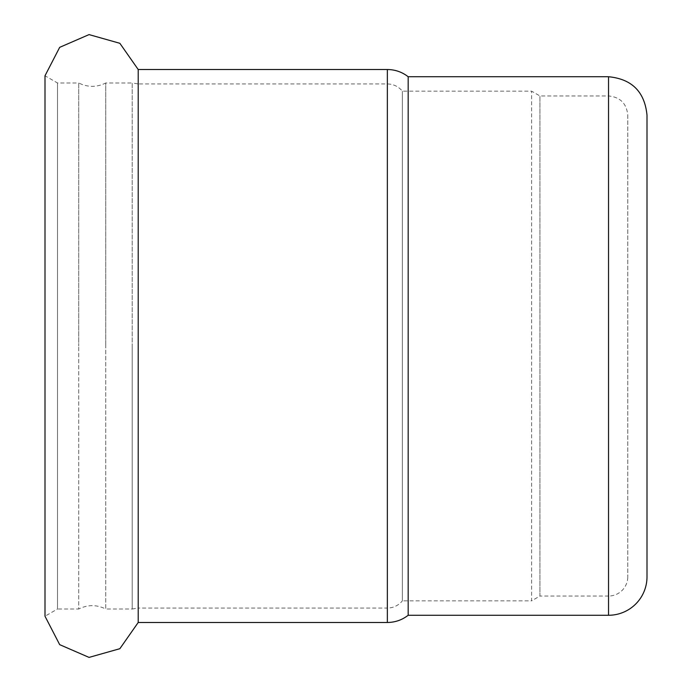 <?xml version="1.0" encoding="UTF-8"?>
<svg xmlns="http://www.w3.org/2000/svg" width="692" height="692" viewBox="0 0 692 692"><rect width="100%" height="100%" fill="white"/><g stroke="black" fill="none" stroke-linecap="round" stroke-linejoin="round"><path stroke-width="0.52" stroke-dasharray="3.46 2.59" d="M138.21 69.52L138.21 346L138.21 83.948L132.207 82.979L132.207 346L132.207 82.979L105.764 82.979L105.764 346L105.764 82.979C96.75 87.46 87.737 87.46 78.724 82.979L78.724 346L78.724 82.979L57.488 82.979L44.997 75.774L44.997 616.226L57.488 609.021L57.488 82.979L57.488 609.021L78.724 609.021L78.724 346L78.724 609.021C87.737 604.54 96.75 604.54 105.764 609.021L105.764 346L105.764 609.021L132.207 609.021L132.207 346L132.207 609.021L138.21 608.052L138.21 346L138.21 622.48M627.774 115.201L627.774 576.799L627.774 115.201C626.632 103.515 620.222 97.105 608.536 95.963L608.536 596.037L539.933 596.037L539.933 95.963L539.933 596.037L531.603 600.846L531.603 91.154L531.603 600.846L402.363 600.846L402.363 91.154L402.363 600.846C398.454 605.526 393.445 607.922 387.356 608.052L387.356 83.948L387.356 608.052L138.21 608.052L138.21 83.948L387.356 83.948C393.445 84.078 398.454 86.474 402.363 91.154L531.603 91.154L539.933 95.963L608.536 95.963L608.536 596.037A19.238 19.238 0 0 0 627.774 576.799M647.003 576.799L647.003 115.201M408.176 76.734L408.176 615.266M608.536 615.266L608.536 76.734M387.356 69.52L387.356 622.48"/><path stroke-width="1.04" d="M387.356 69.52L387.356 622.48L138.21 622.48L119.854 648.698L89.052 657.4L59.685 644.659L44.997 616.226L44.997 75.774L59.685 47.341L89.052 34.6L119.854 43.302L138.21 69.52L387.356 69.52C395.097 69.589 402.043 71.994 408.176 76.734L608.536 76.734L608.536 615.266L408.176 615.266L408.176 76.734M138.21 622.48L138.21 69.52M608.536 76.734C631.9 79.009 644.719 91.828 647.003 115.201L647.003 576.799A38.467 38.467 0 0 1 608.536 615.266M387.356 622.48C395.097 622.411 402.043 620.006 408.176 615.266"/></g></svg>
